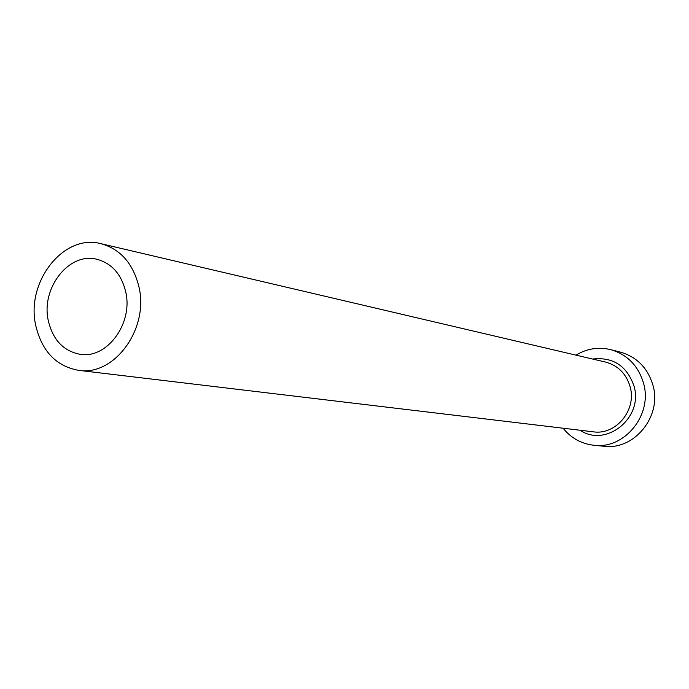 <?xml version="1.0" encoding="UTF-8"?>
<svg xmlns="http://www.w3.org/2000/svg" width="689" height="689" viewBox="0 0 689 689"><rect width="100%" height="100%" fill="white"/><g stroke="black" fill="none" stroke-linecap="round" stroke-linejoin="round"><path stroke-width="1.03" d="M48.333 320.807C52.915 339.91 63.474 351.071 80.01 354.284C106.89 359.202 133.382 323.434 125.699 291.783C121.324 274.058 111.687 263.215 96.779 259.253C68.943 251.924 40.711 288.321 48.333 320.807M138.928 286.822C133.141 263.499 120.489 249.125 100.973 243.691C63.638 233.356 25.605 282.025 35.759 325.518C41.908 351.312 56.197 366.247 78.624 370.346C114.253 376.383 149.186 328.825 138.928 286.822M563.068 428.205C571.078 438.109 581.327 443.794 593.797 445.249C624.699 449.538 653 414.52 643.457 382.972C638.169 365.609 627.24 354.499 610.669 349.642C598.448 346.731 586.882 348.565 575.961 355.136M593.797 445.249L603.926 446.248C634.414 450.468 662.301 416.027 652.879 384.987C647.66 367.909 636.877 356.962 620.531 352.165L610.669 349.642M592.643 359.047C612.977 356.799 626.749 365.747 633.949 385.883C643.827 417.534 606.199 447.979 580.078 430.237M78.624 370.346L593.246 431.814C615.975 435.448 637.084 409.774 630.082 386.563C626.155 373.636 617.973 365.471 605.553 362.078L100.973 243.691"/></g></svg>

